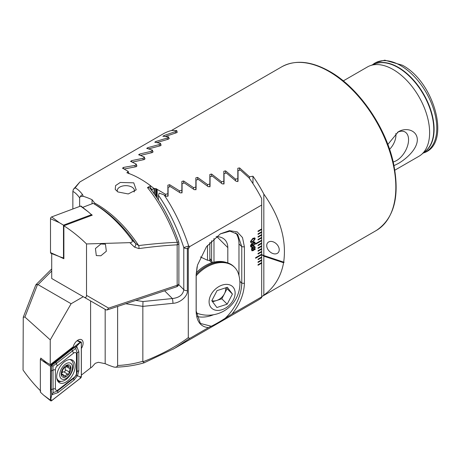<?xml version="1.0" encoding="UTF-8"?>
<svg xmlns="http://www.w3.org/2000/svg" width="461" height="461" viewBox="0 0 461 461"><rect width="100%" height="100%" fill="white"/><g stroke="black" fill="none" stroke-linecap="round" stroke-linejoin="round"><path stroke-width="0.69" d="M266.729 245.58A7.215 5.106 -135 0 0 271.085 252.651A7.215 5.106 -135 0 0 278.081 252.766A7.215 5.106 -135 0 0 279.228 249.747A7.215 5.106 -135 0 0 274.871 242.676A7.215 5.106 -135 0 0 267.876 242.561A7.215 5.106 -135 0 0 266.729 245.58M393.204 161.944A16.988 9.808 120 0 0 396.546 160.561A16.988 9.808 120 0 0 407.973 144.379A16.988 9.808 120 0 0 403.606 131.397A16.988 9.808 120 0 0 397.376 132.376M389.585 149.312A13.749 7.935 120 0 0 395.832 133.5M387.845 144.437L398.258 131.834C405.911 127.063 417.159 130.1 417.343 139.741C417.199 149.491 405.87 159.166 398.258 163.528L394.005 165.62M343.289 80.894L367.388 66.983A51.551 29.763 60 0 1 370.079 65.721A51.551 29.763 60 0 1 393.164 69.536A51.551 29.763 60 0 1 426.108 112.622A51.551 29.763 60 0 1 421.377 154.573A51.551 29.763 60 0 1 418.94 156.273L394.841 170.19M154.181 193.793L154.026 188.503A94.517 54.571 -120 0 0 150.626 185.887M154.181 188.52L156.458 188.791A94.517 54.571 60 0 1 157.172 189.379L165.551 194.294L167.879 193.706L167.879 185.166L169.631 184.688L179.536 190.86L181.87 190.307L181.87 181.427L183.622 180.966L193.528 187.61L195.862 187.091L195.862 177.854L197.613 177.422L207.519 184.561L209.847 184.077L209.847 174.465L211.599 174.051L221.505 181.726L223.839 181.277L223.839 171.262L225.59 170.875L235.496 179.122L237.824 178.712L237.824 168.259L239.582 167.902L249.487 176.765L252.974 176.223A94.517 54.571 60 0 1 263.83 194.075C280.155 217.396 286.771 240.083 283.682 262.13L284.132 262.148L283.578 262.747C281.037 276.588 274.451 287.393 263.83 295.155A94.517 54.571 60 0 1 261.687 296.642M283.682 262.13L263.83 255.515L263.83 194.075M128.308 172.65A94.517 54.571 60 0 1 128.752 172.794L128.752 173.422M165.632 136.364L176.373 132.78L177.381 131.99L176.77 131.898M156.855 142.605L168.294 139.193L169.308 138.381L168.691 138.225M148.724 148.863L160.215 145.809L161.229 144.973L160.618 144.76M140.513 155.403L152.142 152.614L153.15 151.75L152.539 151.485M132.324 162.122L144.062 159.598L145.077 158.711L144.466 158.4M124.165 169.02L135.989 166.749L136.998 165.845L136.387 165.482M128.924 173.688L128.752 173.031M154.026 188.503L152.084 189.436A93.139 53.776 -120 0 0 150.626 188.313M152.084 190.94L152.084 189.436M157.172 198.126L157.172 189.379M156.458 197.06L156.458 188.791M155.939 188.728L155.939 196.294M263.83 255.515L261.952 254.754L263.83 256.166L283.578 262.747M252.974 183.622L252.974 176.223M263.83 295.155L263.83 256.166M200.437 256.956L207.519 260.258A18.901 13.369 -45 0 1 209.847 260.592L209.847 242.595M209.847 258.402L212.556 262.545M210.325 261.306A18.901 13.369 135 0 0 209.847 259.676M207.519 260.258L207.519 245.361M207.519 186.106L207.519 184.561M209.847 186.901L209.847 184.077M195.862 189.857L195.862 187.091M193.528 189.148L193.528 187.61M181.87 193.015L181.87 190.307M237.824 181.663L237.824 178.712M235.496 180.672L235.496 179.122M223.839 184.164L223.839 181.277M221.505 183.271L221.505 181.726M249.487 178.499L249.487 176.765M179.536 192.387L179.536 190.86M167.879 196.369L167.879 193.706M165.551 195.816L165.551 194.294M100.878 243.996L105.454 244.192L106.33 251.251L100.878 255.78L96.303 255.578L95.433 248.525L100.878 243.996M134.082 192.018A8.592 4.962 0 0 0 134.428 190.624A8.592 4.962 0 0 0 131.915 187.114A8.592 4.962 0 0 0 119.762 187.114A8.592 4.962 0 0 0 117.244 190.624A8.592 4.962 0 0 0 117.428 191.638M117.941 191.955L115.215 189.39L115.613 185.57L120.269 182.458L133.736 182.833L136.208 189.84L128.239 193.948L117.941 191.955M129.823 242.647C131.973 242.786 132.67 241.864 131.909 239.899L135.557 243.437A95.519 55.147 -120 0 0 94.989 204.379L94.505 204.102L95.064 203.284A94.517 54.571 60 0 1 96.706 204.211A94.517 54.571 60 0 1 138.692 245.575C152.631 243.857 165.499 242.774 177.278 242.325C169.273 220.519 159.339 202.275 147.48 187.587L149.531 187.679C161.096 202.114 170.812 220.208 178.684 241.956L177.278 242.325A3.434 1.907 -93.1 0 1 177.162 244.831C165.476 245.454 152.718 246.71 138.882 248.594A3.434 1.781 -97.8 0 0 138.692 245.575L135.557 243.437A3.434 2.432 134.7 0 1 134.526 247.136L129.823 242.647L86.524 243.944L86.524 295.357C86.409 297.293 85.613 297.915 84.138 297.218L51.713 278.496L51.713 253.671L53.407 254.253M95.075 203.531L92.056 199.694A94.517 54.571 60 0 0 83.176 196.282L82.628 194.698A3.434 3.094 144.6 0 0 80.312 196.588L83.176 196.282M94.989 204.379L93.185 203.341L82.663 207.375M131.909 239.899C120.263 223.954 107.355 211.766 93.185 203.341M147.48 187.587L150.626 185.771A94.517 54.571 -120 0 0 140.421 178.972A94.517 54.571 -120 0 0 126.879 172.76L128.308 171.457L122.436 168.075M122.591 168.259L123.6 167.401L135.038 165.395L136.387 164.197L130.509 161.292M130.665 161.459L131.673 160.618L143.117 158.273L144.466 157.103L138.588 154.7M138.744 154.844L139.752 154.032L151.196 151.323L152.539 150.182L146.661 148.315M146.817 148.43L147.825 147.641L159.27 144.558L160.618 143.446L154.74 142.149M154.896 142.23L155.904 141.475L167.349 137.977L168.691 136.905L162.814 136.214M162.975 136.272L163.983 135.546L175.422 131.604L176.77 130.567L171.74 130.469A94.517 54.571 -120 0 0 163.154 133.886L79.897 181.951L75.126 187.881C77.477 188.952 79.978 191.223 82.628 194.698M150.626 185.771L150.626 189.05M128.308 171.457L128.308 173.261M72.861 208.983L72.861 191.43C74.982 192.433 77.235 194.571 79.626 197.838L79.626 206.459M134.526 247.136L138.882 248.594M105.638 309.631L84.138 297.218L106.047 309.867L107.073 309.971L108.635 308.121L177.162 285.278L177.162 244.831A3.434 1.982 -0 0 0 178.885 243.108A3.434 3.434 0 0 0 178.684 241.956M79.626 197.838L80.312 196.588M75.126 187.881L73.362 189.356L72.861 191.43M143.117 158.273L143.117 159.76M144.466 157.103L144.466 159.5M151.196 151.323L151.196 152.804M152.539 150.182L152.539 152.51M159.27 144.558L159.27 146.033M160.618 143.446L160.618 145.693M135.038 165.395L135.038 166.888M136.387 164.197L136.387 166.663M167.349 137.977L167.349 139.447M168.691 136.905L168.691 139.066M175.422 131.604L175.422 133.068M176.77 130.567L176.77 132.641M59.175 256.518L63.877 258.742L63.877 225.786C71.772 230.852 79.321 236.908 86.524 243.944M90.932 214.181L92.258 215.178L63.877 225.786M81.361 348.499A7.215 4.166 120 0 0 81.626 339.734A7.215 4.166 120 0 0 78.018 340.091A7.215 4.166 120 0 0 73.213 346.77L50.249 364.703L46.071 362.179L40.741 358.088L40.741 358.963M90.598 300.947L90.598 367.918L91.941 367.014L95.248 363.32L98.349 362.283L105.177 363.671A94.517 54.571 60 0 0 114.063 367.083L115.555 367.238L116.921 366.777L117.613 365.527L117.613 306.461M258.045 240.008L261.687 237.905L261.687 237.346L258.045 239.449L258.045 240.008M261.687 296.878L232.085 313.97C239.91 304.231 244.019 294.032 244.405 283.382L244.405 246.9L242.509 237.571L237.231 231.889L229.451 230.661L220.404 233.836L206.465 246.739L197.492 265.115L196.138 274.768L196.138 311.25C196.519 321.444 200.621 326.901 208.447 327.615L189.742 338.42L174.414 348.458L257.664 300.393A94.517 54.571 -120 0 0 261.687 297.639L261.687 234.54L258.045 236.643L258.045 237.202L261.687 235.098L261.664 234.551M261.687 234.54L261.687 231.733L258.045 233.836L258.045 234.395L261.687 232.292L261.687 228.927L258.045 231.03L258.045 231.589L261.687 229.486L261.664 228.938M261.687 228.927L261.687 198.656A94.517 54.571 -120 0 0 249.078 177.929L240.365 170.086L238.037 170.558L238.037 181.104L236.286 181.404L226.38 173.013L224.046 173.52L224.046 183.622L222.3 183.951L212.388 176.142L210.055 176.684L210.055 186.377L208.309 186.734L198.397 179.467L196.069 180.038L196.069 189.35L194.317 189.736L184.412 182.971L182.078 183.576L182.078 192.525L180.332 192.934L170.42 186.653L168.086 187.281L168.086 195.89L166.34 196.328L164.099 194.905L159.212 193.119L158.451 195.308L158.451 200.086M189.742 338.42L188.295 337.642L188.295 249.015L189.742 246.566L261.687 205.03M261.687 262.597L258.045 264.706L258.045 265.265L261.687 263.162L261.664 262.614M258.045 262.459L261.687 260.356L261.664 259.808L258.045 261.9L258.045 262.459M261.687 256.99L258.045 259.094L258.045 259.652L261.687 257.549L261.664 257.002M255.613 258.252L261.687 254.743L261.664 254.195L255.613 257.687L255.613 258.252M258.045 254.04L261.687 251.937L261.664 251.389L258.045 253.481L258.045 254.04M261.687 248.571L258.045 250.675L258.045 251.233L261.687 249.13L261.664 248.583M258.045 248.427L261.687 246.324L261.664 245.776L258.045 247.868L258.045 248.427M261.687 242.959L258.045 245.062L258.045 245.621L261.687 243.517L261.664 242.97M255.613 244.221L261.687 240.711L261.664 240.164L255.613 243.656L255.613 244.221M255.187 243.108L253.7 245.834L252.513 245.604L251.585 246.837L250.859 246.923L250.45 245.846L251.585 243.529L252.513 243.685L253.7 242.094L254.743 241.95L255.187 243.108L253.7 245.834M252.801 245.967L252.49 245.592L251.585 246.837M254.783 249.136L255.094 249.66L254.57 249.482L253.348 250.571L251.954 250.807L251.51 249.655L251.931 248.07L251.487 247.903L253.354 246.681L254.749 246.439L255.187 247.574L254.783 249.136L255.187 247.574M252.824 238.354L254.789 237.888L255.187 238.861L252.824 242.094L250.842 242.561L250.45 241.599L252.824 238.354M232.085 313.97L225.089 318.378C219.303 322.02 214.688 324.642 211.236 326.238L208.447 327.615M174.414 348.458L173.129 349.196M51.713 270.987L38.056 284.644L71.115 303.736L50.249 339.872L24.917 317.053L23.252 317.26L35.791 284.938L37.566 284.454L24.917 317.053M83.268 296.717L71.115 303.736M188.295 249.015L187.356 248.514L187.356 290.614C188.002 296.106 180.078 303.084 172.95 303.309A3.434 0.49 -95.8 0 0 172.356 298.549C179.248 297.725 183.057 294.763 183.783 289.652L183.783 247.551C177.226 227.607 168.778 210.193 158.451 195.308M117.613 365.527C126.527 365.026 134.94 363.608 142.841 361.274L142.968 361.77C160.774 354.866 175.883 346.828 188.295 337.642M172.95 303.309L142.841 306.375L142.841 361.274M23.252 317.26L23.05 370.027C28.68 377.974 34.575 384.981 40.741 391.049M38.056 284.644L37.566 284.454M174.391 348.476L144.086 362.83C135.609 365.262 126.729 366.685 117.451 367.106L117.451 367.106A3.434 1.164 -92.6 0 1 116.921 366.777M144.253 362.698L142.968 361.77M125.784 303.736L142.841 306.375L142.996 301.534L172.356 298.549L164.6 290.793M164.099 194.905C174.091 209.732 182.291 226.754 188.699 245.984L189.742 246.566M213.985 262.165L213.985 238.487M227.809 262.92L227.809 247.615A18.901 13.369 135 0 0 224.807 239.708A18.901 13.369 135 0 0 216.111 236.724M197.089 266.752L196.19 274.531L196.19 311.014L200.368 323.443L211.236 326.238M225.089 318.378C235.807 308.276 241.46 294.798 241.777 283.181L241.777 246.698L237.594 234.269L229.999 231.168L220.266 233.917M188.699 245.984L183.783 247.551A3.434 1.982 180 0 0 184.331 247.96A3.434 1.982 180 0 0 187.356 248.514A3.434 1.585 -62.3 0 0 188.699 245.984M238.971 275.632L238.971 243.898A31.792 22.48 135 0 0 235.761 232.805M196.755 316.407A31.792 22.48 135 0 0 213.552 314.73M90.598 367.918L81.361 375.127M50.249 339.872L50.249 364.703M255.21 249.332L255.094 249.66M255.071 249.649L254.57 249.482M254.547 249.47L253.348 250.571M253.325 250.554L251.942 250.801M251.487 247.897L251.931 248.07M254.731 246.428L255.164 247.557M254.144 249.292L252.311 248.249L251.988 249.384L252.276 250.144L254.144 249.292L252.34 248.266L252.265 250.133M254.409 247.108L252.536 247.932L254.374 248.986L254.691 247.857L254.409 247.108L252.565 247.949M253.677 245.822L252.49 245.592M251.562 246.825L250.842 246.912M254.731 241.944L255.164 243.097M252.086 244.151L251.631 244.192L250.991 245.5L251.631 246.065M251.205 246.122L251.654 246.076L252.323 244.756L251.654 244.209L251.015 245.517L251.654 246.076M254.351 242.716L253.671 242.803L252.795 244.463L253.066 245.189L253.694 245.119L254.628 243.431L254.351 242.716L253.694 242.814L252.818 244.474L253.066 245.189M251.631 244.192L252.075 244.14M254.777 237.882L255.187 238.861M255.164 238.85L252.824 242.094M252.801 242.077L250.83 242.555M254.403 238.608L252.801 239.057L250.991 241.253L251.233 241.829L252.824 241.374L254.628 239.184L254.403 238.608L252.824 239.069L251.015 241.27L251.216 241.823M255.613 244.192L261.664 240.7M258.045 245.592L261.664 243.506M255.613 258.223L261.664 254.731M258.045 259.624L261.664 257.532M258.045 248.398L261.664 246.312M258.045 251.205L261.664 249.119M258.045 254.011L261.664 251.925M258.045 262.43L261.664 260.338M258.045 265.236L261.664 263.145M258.045 231.56L261.664 229.474M258.045 234.367L261.664 232.281M258.045 237.173L261.664 235.087M261.664 237.893L258.045 239.979M65.243 367.388L64.073 367.855L62.65 370.068L61.826 373.197C61.134 374.666 61.244 375.312 62.154 375.127L63.122 374.989L64.102 377.179L64.943 376.994L66.465 374.522L68.718 374.027L70.516 366.944L68.585 366.927L68.055 364.997L65.243 367.388M66.586 365.798A1.354 0.784 -60 0 1 66.125 366.547A2.368 1.366 120 0 0 65.301 369.676A1.354 0.784 -60 0 1 64.615 371.664A1.354 0.784 -60 0 1 63.877 371.889A2.368 1.366 120 0 0 62.097 372.753M67.231 377.72A9.053 5.227 120 0 0 72.412 366.155A9.053 5.227 120 0 0 64.984 364.467A9.053 5.227 120 0 0 59.809 376.032A9.053 5.227 120 0 0 67.231 377.72M56.755 377.957A12.026 6.944 120 0 0 58.875 380.809A12.026 6.944 120 0 0 66.39 379.196A12.026 6.944 120 0 0 73.005 368.65A12.026 6.944 120 0 0 70.908 359.972A12.026 6.944 120 0 0 69.744 359.522M70.908 359.972L70.424 359.689A12.026 6.944 120 0 0 70.072 359.511M61.613 375.214L62.154 375.127L61.359 374.666M65.255 366.063A6.875 3.97 120 0 0 61.325 374.839A6.875 3.97 120 0 0 66.96 376.124A6.875 3.97 120 0 0 70.89 367.342A6.875 3.97 120 0 0 65.255 366.063M56.962 379.161A12.026 6.944 120 0 0 58.391 380.527L58.875 380.809M80.56 206.107A1.377 0.795 -60 0 1 81.136 206.159L88.31 211.881L80.56 206.107L51.638 216.918A1.377 0.795 -60 0 0 50.497 218.681L50.497 252.593A1.377 0.795 -60 0 0 50.848 253.25L59.388 256.598L50.497 252.593M63.877 257.866L63.485 258.016L63.485 225.158L59.388 222.692L51.638 216.918M63.485 225.158L91.509 214.682L88.31 211.881M63.485 258.016L59.388 256.598M91.509 214.682L91.509 215.454M56.697 376.77A13.058 7.543 120 0 0 59.4 382.745A13.058 7.543 120 0 0 69.467 379.247A13.058 7.543 120 0 0 75.166 366.103A13.058 7.543 120 0 0 72.463 360.127A13.058 7.543 120 0 0 62.396 363.625A13.058 7.543 120 0 0 56.697 376.77M74.446 377.127A3.434 1.982 120 0 0 76.457 373.203L76.457 354.227A3.434 1.982 120 0 0 73.604 353.109L57.418 365.746A3.434 1.982 120 0 0 55.406 369.67L55.406 388.646A3.434 1.982 120 0 0 58.259 389.764L74.446 377.127L73.806 378.233L76.307 375.26L77.12 371.762L76.457 373.203M80.56 378.106A1.377 0.795 120 0 0 81.361 376.539L81.361 342.627A1.377 0.795 120 0 0 81.015 341.97A1.377 0.795 120 0 0 80.226 342.183L51.304 364.766A1.377 0.795 120 0 0 50.497 366.334L50.497 400.246A1.377 0.795 120 0 0 50.727 400.834A1.377 0.795 120 0 0 51.638 400.69L80.56 378.106M41.311 358.525L40.349 359.269L40.349 392.127L43.553 395.112L50.497 400.246M40.349 359.269L50.497 366.334M81.315 376.562L81.315 342.656A1.308 0.755 120 0 0 80.231 342.229L51.309 364.818A1.308 0.755 120 0 0 50.549 366.305L50.549 400.217A1.308 0.755 120 0 0 51.632 400.638L80.554 378.055A1.308 0.755 120 0 0 81.315 376.562L79.857 376.793L80.554 378.055M78.825 370.782A2.403 1.389 180 0 0 77.12 371.762L77.12 352.786L75.76 348.383L52.992 366.132L53.061 392.726L51.799 394.731L51.217 390.018L51.574 365.556L72.118 349.179L76.659 346.171L78.825 351.801L78.825 370.782L77.477 375.698L74.106 380.002L57.919 392.639L51.799 394.731L50.549 400.217M52.992 366.132L50.941 365.464L50.549 366.305M76.307 375.26L79.857 376.793M75.76 348.383L76.659 346.171L79.857 342.88L81.315 342.656M53.061 392.726L57.625 390.876L58.259 389.764M211.824 300.699A10.309 7.29 135 0 0 216.664 300.48A10.309 7.29 135 0 0 224.438 293.755A10.309 7.29 135 0 0 225.585 287.854M196.248 312.835A30.074 21.264 135 0 0 198.622 313.768A31.844 31.844 0 0 0 238.487 273.903A30.074 21.264 135 0 0 235.997 268.97A30.074 21.264 135 0 0 234.58 267.334L233.929 266.677A30.074 21.264 135 0 0 196.19 274.416M234.58 267.334A30.074 21.264 135 0 0 200.518 271.477A30.074 21.264 135 0 0 196.19 275.805M215.713 288.834A15.034 10.632 135 0 0 210.775 307.21A15.034 10.632 135 0 0 228.512 305.954A15.034 10.632 135 0 0 233.456 287.583A15.034 10.632 135 0 0 215.713 288.834M227.359 287.278L232.425 294.055L227.181 304.174L216.872 307.516L211.801 300.733L217.045 290.62L227.359 287.278M226.27 287.629L227.06 288.695L221.816 298.814L227.181 304.174M227.06 288.695L232.425 294.055M221.816 298.814L212.596 301.799M196.242 272.756A29.216 20.659 -45 0 1 226.328 262.488M374.251 64.188A50.595 29.21 60 0 1 398.316 67.341A50.595 29.21 60 0 1 431.035 110.83A50.595 29.21 60 0 1 424.794 151.727M329.004 71.495A94.517 54.571 60 0 1 390.749 154.787A94.517 54.571 60 0 1 376.262 230.523C394.443 218.335 400.142 195.723 393.371 162.693C385.494 126.429 358.358 87.486 329.696 71.432C311.279 61.059 295.299 59.521 281.746 66.816A94.517 54.571 60 0 1 329.004 71.495M370.079 65.721L375.358 63.779A50.589 29.21 60 0 1 398.01 67.525A50.589 29.21 60 0 1 430.338 109.804A50.589 29.21 60 0 1 425.693 150.972L421.377 154.573M422.795 153.138C451.913 145.561 435.075 82.242 402.315 65.191L384.762 60.166L375.335 62.788L372.419 64.863A51.165 29.544 60 0 1 400.603 65.554A51.165 29.544 60 0 1 434.729 113.141A51.165 29.544 60 0 1 423.296 152.977M211.599 260.914L211.599 240.734M197.613 179.657L197.613 177.422M183.622 183.173L183.622 180.966M225.59 173.18L225.59 170.875M211.599 176.327L211.599 174.051M239.582 170.247L239.582 167.902M169.631 186.866L169.631 184.688M154.475 194.202L154.475 188.44M155.645 195.873L155.645 188.572M128.924 173.486L128.924 173.146M107.073 309.971L176.534 286.817A3.434 1.4 71.6 0 0 177.162 285.278A3.434 1.982 0 0 0 177.877 284.961A3.434 1.982 0 0 0 178.885 283.561L178.885 243.108M86.524 295.357L108.635 308.121M131.673 160.618L131.673 161.851M139.752 154.032L139.752 155.144M147.825 147.641L147.825 148.638M123.6 167.401L123.6 168.738M155.904 141.475L155.904 142.34M163.983 135.546L163.983 136.26M92.056 203.866L92.056 199.694M135.747 300.416L142.996 301.534M178.724 284.593L183.783 289.652A3.434 1.982 180 0 0 187.356 290.614M216.895 236.7L227.809 247.615M244.405 246.9L241.777 246.698L238.971 243.898M244.405 283.382L241.777 283.181L239.853 281.262M105.177 309.366L105.177 363.671M61.509 373.796L65.479 376.09M65.301 369.676L69.306 371.992M66.125 366.547L70.135 368.858M63.877 371.889L67.882 374.199M67.266 365.129L68.228 365.688M59.388 222.692L50.497 218.681M58.155 381.679A13.058 7.543 120 0 0 61.192 381.368M57.665 380.965A12.608 7.278 120 0 0 59.336 381.034M43.553 361.205L47.333 362.94M50.589 364.438L51.304 364.766M77.079 340.737L80.226 342.183M71.42 360.323A13.058 7.543 120 0 0 70.913 359.58M50.941 399.376L51.632 400.638M79.857 342.88L80.231 342.229M50.941 365.464L51.309 364.818M57.919 392.639L57.625 390.876L73.806 378.233A2.403 1.129 52 0 0 74.106 380.002M51.217 390.018A2.403 1.389 180 0 1 52.917 389.032L55.406 388.646M51.217 371.036L52.917 370.056L55.406 369.67M55.937 361.816L56.23 363.585L57.418 365.746M72.118 349.179A2.403 1.129 52 0 0 72.417 350.942L73.604 353.109M78.825 351.801L77.12 352.786L76.457 354.227M261.687 296.671L376.262 230.523M171.313 130.578L281.746 66.816M176.534 286.817A3.434 3.434 0 0 0 178.885 283.561M79.897 181.951L73.362 189.356M117.451 367.106L115.555 367.238M51.713 268.936L35.958 284.685M61.44 374.015L63.122 374.989M66.597 365.78L68.585 366.927M43.553 395.112L50.727 400.834M77.344 340.529L81.015 341.97M209.542 260.523L211.801 262.776"/></g></svg>
